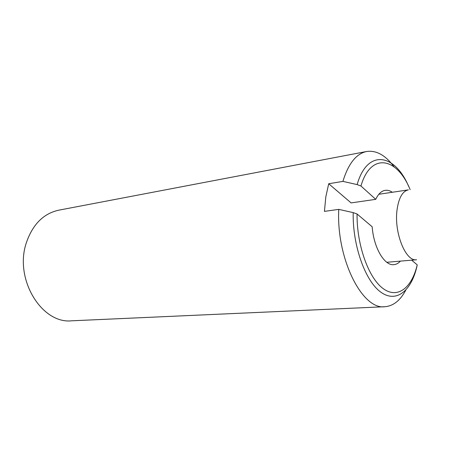 <?xml version="1.0" encoding="UTF-8"?>
<svg xmlns="http://www.w3.org/2000/svg" width="472" height="472" viewBox="0 0 472 472"><rect width="100%" height="100%" fill="white"/><g stroke="black" fill="none" stroke-linecap="round" stroke-linejoin="round"><path stroke-width="0.71" d="M405.749 290.197C400.25 300.546 393.27 306.057 384.816 306.723L71.703 320.807C41.878 324.181 14.054 279.241 26.267 243.009C32.568 224.507 43.394 213.562 58.74 210.182L366.626 151.5C376.337 150.114 385.488 155.211 394.061 166.799M353.192 212.612L357.068 213.993C356.667 244.986 368.585 278.055 383.093 288.557C397.601 299.295 411.832 287.867 417.224 264.869L416.947 266.314C411.383 290.899 396.279 303.437 380.762 292.115C365.257 281.064 352.513 245.57 353.192 212.612L338.76 209.373L324.429 211.385L325.822 196.83L328.713 183.744L342.908 181.384C348.36 163.625 356.266 153.665 366.626 151.5M410.133 189.661C397.2 157.394 370.862 151.783 360.944 185.998L357.127 184.593C367.363 148.574 394.787 153.471 408.634 186.357M360.944 185.998L375.736 199.343C378.255 193.962 381.411 190.965 385.199 190.334C387.571 189.998 389.949 190.641 392.338 192.263M417.224 264.869L411.661 260.16M384.816 306.723C362.343 310.11 336.2 258.733 338.76 209.373M342.908 181.384L357.127 184.593M328.713 183.744L351.097 202.907L375.736 199.343M400.409 261.122C398.457 263.252 396.291 264.432 393.908 264.65C384.527 266.031 373.682 247.818 372.172 226.767L357.068 213.993M386.804 262.284L416.558 259.742C405.719 261.883 393.872 232.584 397.046 209.863C398.763 197.809 402.539 191.148 408.368 189.874L378.833 194.275"/></g></svg>
